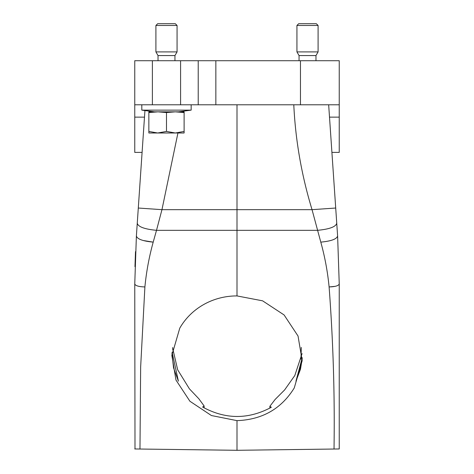 <?xml version="1.0" encoding="UTF-8"?>
<svg xmlns="http://www.w3.org/2000/svg" width="474" height="474" viewBox="0 0 474 474"><rect width="100%" height="100%" fill="white"/><g stroke="black" fill="none" stroke-linecap="round" stroke-linejoin="round"><path stroke-width="0.71" d="M171.961 353.444L173.537 367.806L178.402 381.179L172.074 352.146M302.24 357.698L295.966 381.179L300.463 369.293L302.234 358.747M302.074 353.563L294.81 375.515L284.596 389.966L275.121 399.458L269.89 406.271L269.866 408.114M293.791 104.79C295.456 140.168 301.541 175.125 312.04 209.668L320.791 242.131C324.868 256.819 327.635 271.756 329.104 286.942C333.198 341.547 334.84 395.577 334.022 449.032L237 450.3L237 420.639L211.404 415.532L189.908 401.241L175.978 380.053L171.843 355.37L179.764 328.168A65.222 62.355 2.6 0 1 237 295.924L237 104.79M237 420.639C262.27 419.697 281.355 408.801 294.253 387.957L302.181 360.69L298.039 336.036L284.098 314.955L262.602 300.83L237 295.924M172.619 348.064L177.679 369.821L189.404 388.822L198.813 398.741L204.11 405.94L202.635 407.036C225.482 419.531 248.382 419.614 271.329 407.279L269.89 406.271M339.242 448.961L334.022 449.032L339.242 448.961L339.242 283.926L337.612 235.963L328.666 104.79L300.463 104.79L300.463 60.719L215.848 60.719L215.848 104.79L339.242 104.79L339.242 152.385L331.913 152.385L331.717 149.541M177.94 132.993L161.954 209.668L156.509 230.328C144.611 229.191 138.195 226.839 137.259 223.266L136.388 235.963L134.758 283.926L134.995 448.967M172.791 350.096L172.714 347.543M300.966 359.174L301.292 347.43M215.848 60.719L134.758 60.719L134.758 152.385L142.087 152.385L137.259 223.266M339.242 104.79L339.242 60.719L300.463 60.719M144.943 110.549L138.301 207.944M174.947 60.719L174.947 55.571L158.026 55.571L158.026 60.719M158.026 55.571L155.91 51.903L177.063 51.903L174.947 55.571M155.91 25.466L157.676 23.7L175.303 23.7L177.063 25.466L155.91 25.466L155.91 51.903M315.974 60.719L315.974 55.571L299.053 55.571L299.053 60.719M299.053 55.571L296.937 51.903L318.09 51.903L315.974 55.571M296.937 25.466L298.697 23.7L316.324 23.7L318.09 25.466L296.937 25.466L296.937 51.903M184.113 131.422L175.303 132.993L157.676 132.993L166.487 131.422L175.303 132.993L184.113 132.993L184.113 111.84L148.86 111.84L148.86 112.569L148.86 111.84M166.487 131.422L166.487 112.569L158.032 111.84L148.86 112.569L148.86 132.993L148.86 131.422L157.676 132.993L148.86 132.993M184.113 131.576L184.113 132.993M184.113 112.569L175.303 111.84L166.487 112.569M134.966 266.666L135.499 251.641M335.633 206.996L335.705 208.033L312.04 209.668L161.954 209.668L138.295 208.033M174.947 104.79L180.209 104.79M336.741 223.26C335.805 226.839 329.389 229.191 317.485 230.328L156.509 230.328L153.203 242.131C149.126 256.849 146.359 271.786 144.896 286.942L140.648 367.077L139.978 449.032L134.758 448.961M320.791 242.131C331.184 241.142 336.789 239.086 337.612 235.963L339.242 283.926C338.655 285.739 335.272 286.74 329.104 286.942L335.071 286.349M152.385 60.719L152.385 104.79L134.758 104.79M152.385 104.79L180.588 104.79L180.588 60.719M198.221 60.719L198.221 104.79L180.588 104.79M198.221 104.79L215.848 104.79M237 450.3L139.978 449.032M154.5 111.84L141.809 110.128L191.164 110.128L191.164 104.79M329.507 117.131L339.242 117.131M144.493 117.131L134.758 117.131M144.896 286.942C138.728 286.74 135.345 285.739 134.758 283.926C135.345 285.739 138.728 286.74 144.896 286.942M136.388 235.963C137.211 239.086 142.816 241.142 153.203 242.131L143.195 240.502M204.11 405.94L204.134 407.907M177.063 25.466L177.063 51.903M318.09 25.466L318.09 51.903M141.809 110.128L141.809 104.79M178.479 111.84L191.164 110.128"/></g></svg>
